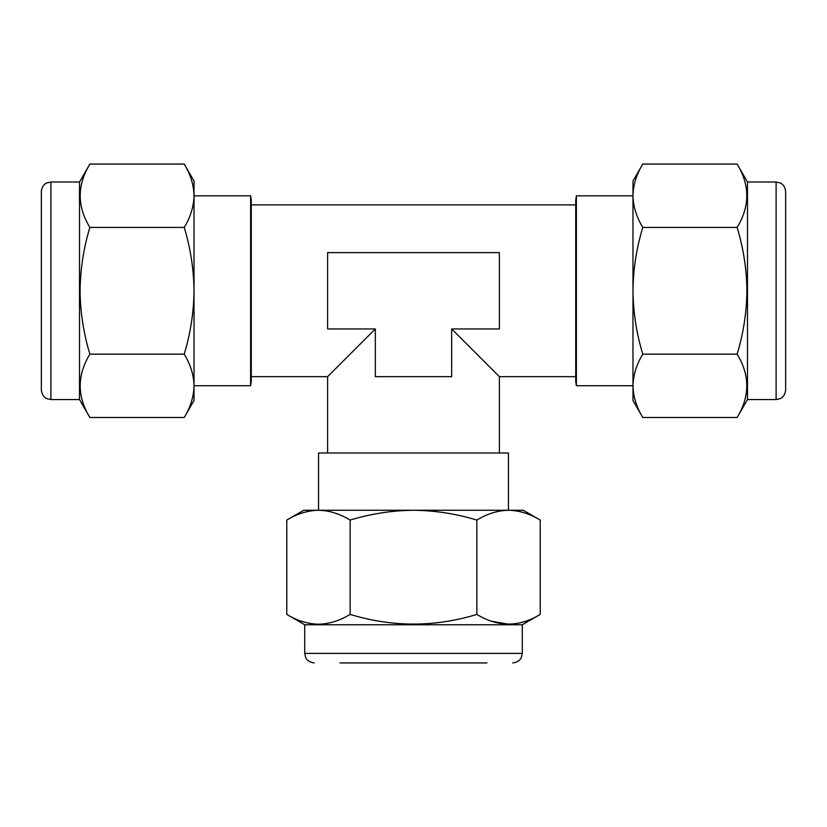 <?xml version="1.0" encoding="UTF-8"?>
<svg xmlns="http://www.w3.org/2000/svg" width="827" height="827" viewBox="0 0 827 827"><rect width="100%" height="100%" fill="white"/><g stroke="black" fill="none" stroke-linecap="round" stroke-linejoin="round"><path stroke-width="1.24" d="M776.108 182.002L780.171 182.912C780.13 182.819 784.864 184.442 785.65 191.544L785.65 390.024C784.844 397.136 780.14 398.717 780.306 398.593L776.108 399.565L776.108 182.002L747.484 182.002L737.126 164.066C750.006 185.134 750.006 206.254 737.126 227.425C743.421 248.203 746.688 269.323 746.926 290.784C746.647 312.513 743.38 333.632 737.126 354.142C750.006 375.2 750.006 396.319 737.126 417.49L642.775 417.49C636.501 407.153 633.234 396.588 632.975 385.816C633.234 375.013 636.501 364.459 642.775 354.142L737.126 354.142M642.775 354.142C636.532 333.632 633.265 312.513 632.975 290.784C633.213 269.323 636.49 248.203 642.775 227.425C636.501 217.077 633.234 206.523 632.975 195.751L632.975 195.741C633.234 184.948 636.501 174.383 642.775 164.066L737.126 164.066M776.108 399.565L747.484 399.565L747.484 182.002M50.892 399.565L46.829 398.655C46.901 398.655 42.373 397.508 41.35 390.024L41.35 191.544C41.877 184.907 46.881 182.705 46.694 182.974L50.892 182.002L50.892 399.565L79.516 399.565L89.874 417.49C76.994 396.433 76.994 375.313 89.874 354.142C83.579 333.364 80.312 312.244 80.074 290.784C80.353 269.044 83.62 247.924 89.874 227.425C76.994 206.357 76.994 185.238 89.874 164.066L184.225 164.066C190.499 174.414 193.766 184.969 194.025 195.751C193.766 206.543 190.499 217.108 184.225 227.425L89.874 227.425M184.225 227.425C190.468 247.924 193.735 269.044 194.025 290.784C193.787 312.244 190.51 333.364 184.225 354.142C190.499 364.48 193.766 375.044 194.025 385.816L194.025 385.816C193.766 396.619 190.499 407.173 184.225 417.49L89.874 417.49M50.892 182.002L79.516 182.002L79.516 399.565M451.666 328.95L499.384 376.657L451.666 328.95L499.384 328.95L499.384 252.607L327.616 252.607L327.616 328.95L375.334 328.95L327.616 376.657L375.334 328.95L375.334 376.657L451.666 376.657L451.666 328.95M250.622 195.834L251.284 200.134L251.284 381.433L250.622 385.723L250.622 195.834L194.025 195.834M576.378 385.723L575.716 381.433L575.716 200.134L576.378 195.834L576.378 385.723L632.975 385.723M318.55 510.259L318.55 453L508.45 453L508.45 510.259M486.979 662.934L340.021 662.934M522.282 624.757L522.282 653.392L304.718 653.392L304.718 624.757L522.282 624.757L540.217 614.409C519.149 627.29 498.03 627.29 476.859 614.409C434.723 627.29 392.484 627.29 350.141 614.409C339.752 620.695 329.198 623.961 318.467 624.209C307.603 623.92 297.038 620.653 286.783 614.409L286.783 520.059C297.038 513.805 307.603 510.538 318.467 510.259C329.198 510.497 339.752 513.763 350.141 520.059L350.141 614.409M491.279 621.149L508.533 624.209M350.141 520.059C370.827 513.774 391.946 510.507 413.5 510.259C435.105 510.517 456.225 513.784 476.859 520.059L476.859 614.409M476.859 520.059C487.196 513.774 497.761 510.507 508.533 510.259C519.335 510.517 529.89 513.784 540.217 520.059L540.217 614.409M286.783 520.059L303.767 510.259L523.233 510.259L540.217 520.059M184.225 354.142L89.874 354.142M184.225 164.066L194.025 181.041L194.025 400.516L184.225 417.49M642.775 227.425L737.126 227.425M642.775 417.49L632.975 400.516L632.975 181.041L642.775 164.066M747.484 399.565L737.126 417.49M79.516 182.002L89.874 164.066M575.716 204.9L251.284 204.9M575.716 376.657L499.384 376.657L499.384 453M304.718 653.392L305.659 657.517C305.556 657.413 307.158 662.127 314.26 662.934M304.718 624.757L286.783 614.409M522.282 653.392L521.341 657.517C521.486 657.434 519.666 662.231 512.74 662.934M576.378 195.834L632.975 195.834M250.622 385.723L194.025 385.723M251.284 376.657L327.616 376.657L327.616 453"/></g></svg>
